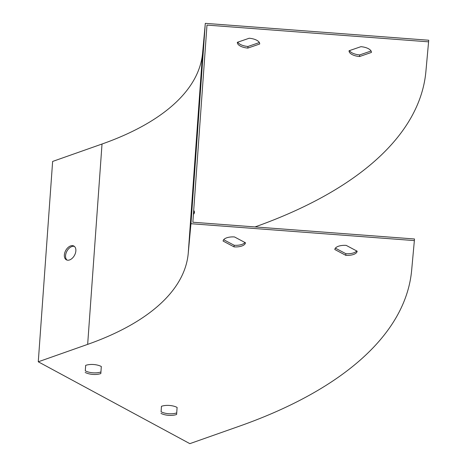 <?xml version="1.0" encoding="UTF-8"?>
<svg xmlns="http://www.w3.org/2000/svg" width="467" height="467" viewBox="0 0 467 467"><rect width="100%" height="100%" fill="white"/><g stroke="black" fill="none" stroke-linecap="round" stroke-linejoin="round"><path stroke-width="0.7" d="M205.311 23.35L202.59 53.063A313.684 138.985 -175.9 0 1 102.022 144.023L52.631 161.442L38.271 361.797L87.662 344.372A313.684 138.985 -175.9 0 0 188.23 253.412L190.95 223.705L205.311 23.35L428.729 40.232L425.892 71.544A537.745 238.258 4.1 0 1 255.029 226.933M64.353 254.953A7.84 5.014 118.4 0 1 67.908 247.633A7.84 5.014 118.4 0 1 73.833 246.021A7.84 5.014 118.4 0 1 75.438 253.108A7.84 5.014 118.4 0 1 69.606 259.932A7.84 5.014 118.4 0 1 66.384 259.821A7.84 5.014 118.4 0 1 64.353 254.953M74.405 246.413A7.84 5.014 -61.6 0 0 66.909 251.193A7.84 5.014 -61.6 0 0 67.026 260.084M259.693 44.003L247.849 48.089A11.202 4.962 4.1 0 1 237.347 42.363A11.202 4.962 4.1 0 1 237.353 42.316L249.197 38.236A11.202 4.962 4.1 0 1 259.699 43.962A11.202 4.962 4.1 0 1 259.693 44.003L259.699 43.921M371.405 52.444L359.555 56.53A11.202 4.962 4.1 0 1 349.059 50.804A11.202 4.962 4.1 0 1 349.059 50.757L360.909 46.677A11.202 4.962 4.1 0 1 371.405 52.403A11.202 4.962 4.1 0 1 371.405 52.444L371.411 52.362M193.7 210.442A11.202 4.962 4.1 0 1 194.459 212.45A11.202 4.962 4.1 0 1 193.42 214.324M190.95 223.705L414.369 240.587L414.48 238.981L192.853 222.234L206.986 25.09L428.613 41.837M38.271 361.797L189.853 443.65L239.244 426.231A537.745 238.258 4.1 0 0 411.649 270.3L414.369 240.587M197.092 134.899L196.181 146.177L197.092 134.899M259.36 42.555L247.959 46.484A11.202 4.962 4.1 0 1 237.802 42.164M371.067 51.002L359.672 54.925A11.202 4.962 4.1 0 1 349.514 50.605M194.365 211.633A11.202 4.962 4.1 0 1 193.536 212.724M85.181 372.45A11.202 4.962 -175.9 0 0 100.825 373.559L101.31 366.49A11.202 4.962 -175.9 0 0 85.665 365.375L85.292 370.845A11.202 4.962 -175.9 0 0 100.936 371.96M160.969 413.377A11.202 4.962 -175.9 0 0 176.614 414.492L177.098 407.417A11.202 4.962 -175.9 0 0 161.454 406.302L161.086 411.771A11.202 4.962 -175.9 0 0 176.724 412.886M234.504 236.95A11.202 4.962 -175.9 0 0 223.103 241.065L234.049 246.874A11.202 4.962 -175.9 0 0 245.449 242.758L234.504 236.95M346.216 245.391A11.202 4.962 -175.9 0 0 334.816 249.506L345.755 255.315A11.202 4.962 -175.9 0 0 357.156 251.199L346.216 245.391M85.671 365.375L85.292 370.845M161.459 406.302L161.086 411.771M223.687 239.711L234.165 245.268A11.202 4.962 -175.9 0 0 244.982 242.507M335.394 248.152L345.872 253.709A11.202 4.962 -175.9 0 0 356.695 250.954M345.872 253.709L345.755 255.315M234.165 245.268L234.049 246.874M359.555 56.53L359.672 54.925M247.849 48.089L247.959 46.484M102.022 144.023L87.662 344.372M202.59 53.063L188.23 253.412"/></g></svg>
